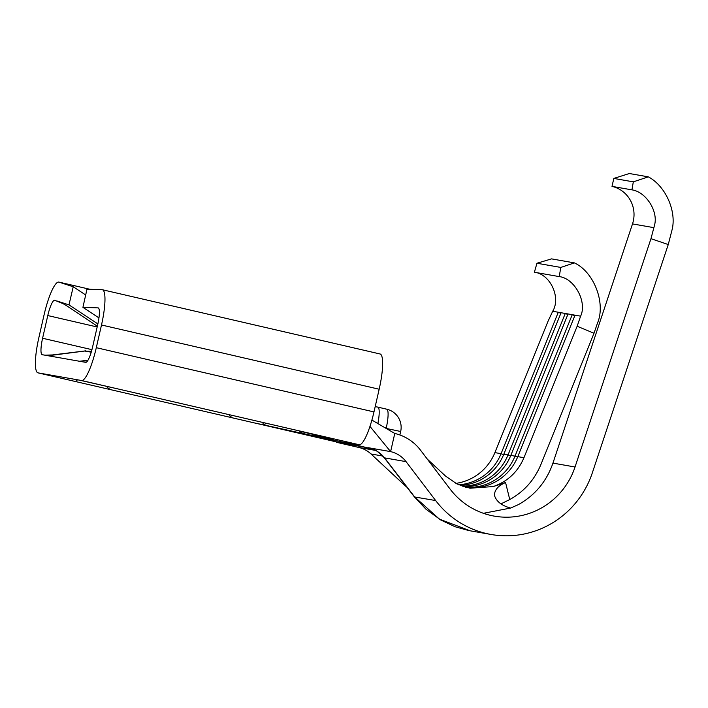 <?xml version="1.0" encoding="UTF-8"?>
<svg xmlns="http://www.w3.org/2000/svg" width="708" height="708" viewBox="0 0 708 708"><rect width="100%" height="100%" fill="white"/><g stroke="black" fill="none" stroke-linecap="round" stroke-linejoin="round"><path stroke-width="1.06" d="M372.01 448.907L344.088 442.084L359.204 444.739L360.726 444.314A34.922 7.071 103 0 0 361.965 443.208A34.922 7.071 103 0 0 363.381 441.341A34.922 7.071 103 0 0 367.983 431.907A34.922 7.071 103 0 0 369.957 426.393L390.612 451.615A27.939 27.355 -80 0 1 406.056 461.643L435.65 500.547A91.969 90.058 100 0 0 491.087 534.478A91.969 90.058 100 0 0 592.322 472.864L668.255 244.552L672.273 229.003C676.459 210.303 665.166 185.717 648.324 176.858L633.315 181.85L631.934 189.868C645.82 191.753 658.281 211.019 654.599 224.905L650.971 238.684L575.038 466.997A73.34 71.818 -80 0 1 494.308 516.132A73.34 71.818 -80 0 1 450.102 489.078L420.508 450.164A46.569 45.595 100 0 0 394.772 433.464L371.895 420.083M648.324 176.858L629.35 173.522L613.827 178.425L612.004 186.372L631.934 189.868M612.004 186.372A29.108 28.497 -80 0 1 633.279 221.162A29.108 28.497 -80 0 1 632.51 223.905L552.948 463.112C546.585 481.431 535.053 495.281 518.336 504.654L510.583 508.052C501.645 505.636 496.264 501.388 494.441 495.317L494.441 495.317C494.538 489.909 498.246 485.653 505.565 482.537L509.751 499.547L500.945 503.875M89.916 289.28L58.835 282.085A34.922 7.071 -77 0 0 44.064 314.901L38.869 337.601A34.922 7.071 -77 0 0 37.966 372.851A34.922 7.071 -77 0 0 38.046 372.868L81.526 380.506A34.922 7.071 -77 0 0 96.297 347.69L101.501 324.99A34.922 7.071 -77 0 0 102.395 289.74A34.922 7.071 -77 0 0 102.315 289.722L86.978 289.174L82.925 307.334L98.155 307.883A16.302 3.301 103 0 1 98.191 307.892A16.302 3.301 103 0 1 97.775 324.335L92.58 347.035A16.302 3.301 103 0 1 85.686 362.346L42.206 354.708A16.302 3.301 103 0 1 42.17 354.699A16.302 3.301 103 0 1 42.586 338.256L47.781 315.556A16.302 3.301 103 0 1 54.675 300.245L63.092 303.644L67.065 306.024L97.341 326.22M483.422 513.309L510.583 508.052M427.349 459.156L445.447 475.988L456.846 483.883L469.97 488.219L493.299 486.546L505.565 482.537M118.032 388.949L299.794 431.022M369.957 426.393A34.922 7.071 -77 0 0 373.974 411.923L379.169 389.232A34.922 7.071 -77 0 0 380.072 353.982L102.395 289.74M79.508 380.152L118.183 388.984L81.526 380.506M266.836 423.375L263.075 424.765L254.376 422.915L315.644 437.093A34.922 7.071 103 0 1 315.573 437.066M340.238 442.801L315.644 437.093A34.922 7.071 103 0 0 315.724 437.101L232.525 417.862L229.41 415.676M132.192 394.648L110.351 389.595L107.235 387.409M38.046 372.868L74.703 381.346A34.922 7.071 -77 0 0 77.482 379.789M315.724 437.101L337.813 440.987L365.576 447.412L336.096 441.827M594.012 333.247L597.472 323.158C606.004 303.219 594.03 271.969 574.383 262.889L560.807 267.429L559.223 276.598C574.542 278.262 587.383 302.006 580.613 316.166L577.144 326.255L594.012 333.247L540.815 464.714C534.407 479.98 524.053 491.591 509.751 499.547M406.879 487.184A68.685 67.26 -80 0 1 404.029 484.679L371.019 453.978A27.939 27.355 100 0 0 358.726 447.438L336.512 442.305M493.299 486.546C507.663 481.52 517.875 471.909 523.955 457.713L517.787 456.633L575.02 315.184L568.046 313.954L510.813 455.403A50.056 49.02 -80 0 1 463.492 486.6M523.955 457.713L577.144 326.255M517.557 457.173L515.008 456.138A50.056 49.02 -80 0 1 465.545 487.219M517.787 456.633A50.056 49.02 -80 0 1 466.908 487.573M455.855 483.378A50.056 49.02 100 0 0 494.892 452.607L548.08 321.149L552.7 311.263C561.17 297.404 550.178 273.978 534.39 272.235L536.956 263.243L551.55 258.88L574.383 262.889M503.609 454.731L501.06 453.695A50.056 49.02 -80 0 1 458.793 484.794M510.583 455.952L508.034 454.917A50.056 49.02 -80 0 1 462.147 486.139M567.825 314.502L565.267 313.467L508.034 454.917L503.83 454.182A50.056 49.02 -80 0 1 460.12 485.369M503.83 454.182L561.072 312.732L552.7 311.263M510.813 455.403L515.008 456.138L572.241 314.697L574.799 315.733M91.217 352.168L84.712 351.026L91.447 351.389M58.835 282.085L73.234 286.758L68.977 304.882L57.242 301.077M98.961 317.91L82.925 307.334M97.872 323.928L68.977 304.882M73.234 286.758L85.686 294.971M87.987 360.204L79.57 361.275M560.807 267.429L536.956 263.243M559.223 276.598L534.39 272.235M561.072 312.732L568.046 313.954M494.892 452.607L501.06 453.695L558.293 312.246L560.851 313.281M372.851 449.129L365.08 447.385L373.143 449.261M366.691 447.668L365.576 447.412M468.74 530.54L455.04 526.725L440.854 520.035L426.004 509.238L414.41 496.936L384.356 457.864A18.629 1.035 -38 0 0 384.577 457.872C380.364 452.695 375.019 449.323 368.523 447.739L390.612 451.615L394.772 433.464M613.827 178.425L633.315 181.85M406.056 461.643L384.577 457.872L414.561 496.848L439.447 519.141L470.236 530.814L491.087 534.478M668.255 244.552L650.971 238.684M414.41 496.936L435.65 500.547M91.925 349.663L42.586 338.256M359.204 444.739L298.334 430.659M373.974 411.923L96.297 347.69M300.59 431.349L327.432 437.951A34.922 29.187 -76.2 0 0 327.981 438.084L300.776 431.384M263.075 424.765L320.609 437.376L333.211 439.588L327.981 438.084M299.316 430.898A34.922 19.178 102.5 0 0 304.697 433.986M405.109 484.874L404.029 484.679M580.613 316.166L575.02 315.184M97.173 326.981L47.781 315.556M379.169 389.232L101.501 324.99M329.193 438.385A34.922 34.196 100 0 0 333.211 439.588M312.237 434.216A34.922 34.196 100 0 0 320.609 437.376M86.42 362.133L83.093 361.894M84.712 351.026L48.126 355.752M85.721 350.849L52.357 354.965L44.71 355.151M375.47 450.385L358.726 447.438M382.824 456.058L371.019 453.978M552.948 463.112L575.038 466.997M632.51 223.905L653.98 227.675M263.323 422.561L262.765 424.712M375.187 406.64L376.851 406.932A18.629 18.24 100 0 1 377.789 407.118A18.629 3.77 103 0 1 377.833 407.127L386.674 409.18A18.629 3.77 -77 0 1 386.718 409.189A18.629 3.77 -77 0 1 386.241 427.986L384.869 427.667M386.143 428.411L400.675 431.491L399.878 434.969M377.86 423.57A18.629 3.77 103 0 0 377.833 407.127A18.629 18.629 0 0 0 376.851 406.932A18.629 18.24 100 0 0 375.169 406.719M232.525 417.862L132.201 394.648M110.351 389.595L37.966 372.851M327.432 437.951L331.043 438.845M43.63 354.965L45.639 355.221M373.284 449.323C375.036 449.376 378.727 452.226 384.356 457.864M400.675 431.491A18.629 18.629 0 0 0 386.718 409.189L377.833 407.127"/></g></svg>
